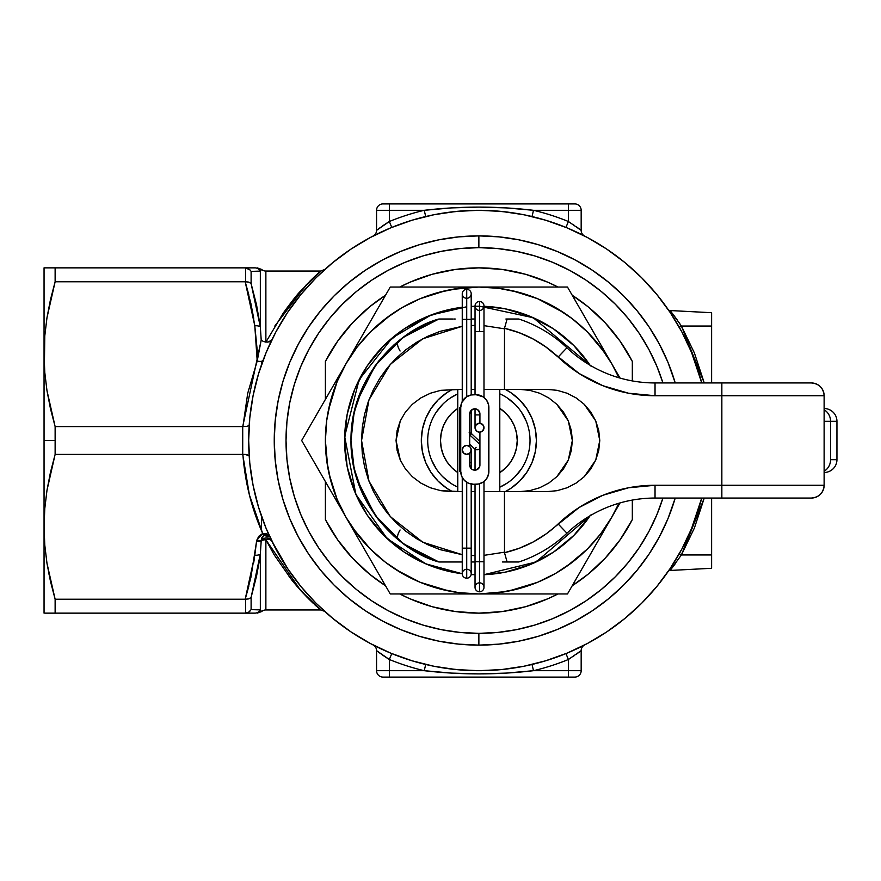 <?xml version="1.0" encoding="UTF-8"?>
<svg xmlns="http://www.w3.org/2000/svg" width="881" height="881" viewBox="0 0 881 881"><rect width="100%" height="100%" fill="white"/><g stroke="black" fill="none" stroke-linecap="round" stroke-linejoin="round"><path stroke-width="1.32" d="M256.591 609.773L251.107 609.619L260.336 609.894L260.336 554.105L261.194 540.956A6.398 3.744 180 0 1 265.875 539.767L265.875 609.949A6.398 6.398 0 0 0 261.646 611.546L260.336 609.894L260.336 554.105L256.591 575.91L259.598 559.435L251.173 597.208M256.591 305.09L251.107 283.583L251.107 271.381L260.336 271.106L251.107 271.381L251.107 283.583L256.591 305.101L260.336 326.895L260.336 271.106L261.646 269.454A6.398 6.398 0 0 0 265.875 271.051L320.585 271.051L265.875 271.051L265.875 342.103L263.32 341.421L261.205 340.088L260.336 326.895L260.336 271.106L261.646 269.454A6.398 6.398 0 0 0 265.875 271.051L265.875 339.119M478.868 235.877L478.868 247.649L478.868 235.877L498.921 236.868L518.788 239.808L538.269 244.687L557.166 251.459L575.326 260.038L592.55 270.368L608.672 282.327L623.55 295.807L637.04 310.696L649 326.818L659.329 344.042L667.908 362.19L675.231 382.949A204.623 204.623 0 0 0 478.868 235.877L478.868 247.649A192.851 192.851 0 0 1 662.93 382.949L657.039 366.694L648.945 349.592L639.221 333.359L627.944 318.151L615.235 304.132L601.205 291.424L586.008 280.147L569.776 270.423L552.662 262.329L534.844 255.953L516.486 251.349L497.765 248.574L478.868 247.649L459.959 248.574L441.238 251.349L422.88 255.953L405.062 262.329L387.959 270.423L371.727 280.147L356.519 291.424L342.5 304.132L329.791 318.151L318.515 333.359L308.791 349.592L300.696 366.694L294.32 384.523L289.717 402.881L286.942 421.603L286.017 440.5L286.942 459.397L289.717 478.119L294.32 496.477L300.696 514.306L308.791 531.408L318.515 547.641L329.791 562.849L342.5 576.868L356.519 589.576L371.727 600.853L387.959 610.577L405.062 618.671L422.88 625.047L441.238 629.651L459.959 632.426L478.868 633.351L478.868 645.123A204.623 204.623 0 0 1 274.244 440.5A204.623 204.623 0 0 1 478.868 235.877L458.814 236.868L438.947 239.808L419.466 244.687L400.558 251.459L382.409 260.038L365.186 270.368L349.052 282.327L334.174 295.807L320.695 310.696L308.735 326.818L298.406 344.042L289.827 362.19L283.054 381.099L278.176 400.58L275.235 420.446L274.244 440.5L275.235 460.554L278.176 480.42L283.054 499.901L289.827 518.81L298.406 536.958L308.735 554.182L320.695 570.304L334.174 585.193L349.052 598.673L365.186 610.632L382.409 620.962L400.558 629.541L419.466 636.313L438.947 641.192L458.814 644.132L478.868 645.123L478.868 633.351L478.868 645.123L478.868 633.351L497.765 632.426L516.486 629.651L534.844 625.047L552.662 618.671L569.776 610.577L586.008 600.853L601.205 589.576L615.235 576.868L627.944 562.849L639.221 547.641L648.945 531.408L657.039 514.306L662.93 498.051A192.851 192.851 0 0 1 286.017 440.5A192.851 192.851 0 0 1 478.868 247.649L478.868 235.877M261.459 361.276L261.459 364.844L261.459 361.276M44.788 372.454L44.05 354.173L44.05 440.5L55.129 440.5L55.129 426.591L50.459 408.652L46.968 390.613L44.788 372.454L46.968 390.613L55.129 426.591L242.903 426.591L247.715 393.289L257.208 361.001L257.395 352.202L254.796 325.805L250.909 303.637L245.193 281.766L55.129 281.766L46.979 317.678L44.788 335.892L44.05 354.173L44.788 372.454M681.398 554.964L679.306 553.709L681.398 554.964L694.393 528.038L704.26 498.051L681.398 554.964L670.078 570.459L711.617 568.289L711.617 554.964L681.398 554.964L670.078 570.459L711.617 568.289L711.617 554.964L681.398 554.964M274.244 554.953L265.875 539.767L265.875 609.949L320.585 609.949L308.317 598.518L291.919 580.227L274.244 554.953M298.868 293.021L283.704 312.447M285.995 309.231L309.837 281.215L319.263 272.207M565.965 227.419L568.388 221.494L581.174 230.359L581.174 210.306L568.388 210.306L568.388 221.494A236.593 236.593 0 0 0 533.501 210.306L568.388 210.306L568.388 221.494L565.965 227.419L569.544 228.917M507.643 668.888A230.194 230.194 0 0 0 532.025 664.472L533.501 670.694A236.593 236.593 0 0 0 568.388 659.506L568.388 670.694L533.501 670.694L506.223 673.095L478.846 673.899L451.513 673.095L424.235 670.694L389.347 670.694L389.347 659.506A236.593 236.593 0 0 0 424.235 670.694L389.347 670.694L389.347 659.506L387.001 658.03M569.544 652.083L565.965 653.581A230.194 230.194 0 0 0 571.229 651.356M578.707 233.08A230.194 230.194 0 0 0 577.308 232.419M606.756 631.897L587.385 643.515L606.756 631.897L624.904 618.44L641.643 603.276L656.808 586.537L670.265 568.388L681.883 549.017L691.541 528.589L701.75 498.051A230.194 230.194 0 0 1 478.868 670.694L501.564 669.571M412.044 660.783L390.779 653.173L412.044 660.783L433.959 666.278L456.303 669.593L478.868 670.694A230.194 230.194 0 0 1 248.673 440.5A230.194 230.194 0 0 1 701.75 382.949L691.541 352.411L681.883 331.983L670.265 312.612L656.808 294.463L641.643 277.724L624.904 262.56L606.756 249.103L587.385 237.485L566.957 227.827L545.691 220.217L566.957 227.827M670.661 313.207L671.19 313.999M670.419 312.843L669.197 311.026M671.146 313.933L670.617 313.14M699.591 375.141L698.523 371.628M698.523 509.372L699.58 505.892M670.661 567.793L671.19 567.001M669.197 569.985L670.419 568.168M269.641 536.496L266.734 533.743L262.692 533.457C251.526 508.249 244.929 481.896 242.892 454.409L247.33 454.706L249.191 455.918L245.303 454.409L55.129 454.409L46.979 490.321L44.788 508.546L44.05 526.827L44.788 545.108L46.968 563.256L55.129 599.234L245.193 599.234L250.909 577.363L256.525 541.595A9.394 8.138 0 0 1 256.834 540.141L258.761 536.309L262.692 533.457L249.367 494.792L242.716 454.409L242.716 426.591L55.129 426.591L55.129 454.409L242.716 454.409L242.716 426.591L261.205 340.088L260.336 326.895A6.398 3.183 172.7 0 0 254.796 325.805L257.208 361.001L261.205 340.088L263.32 341.421L267.846 342.147L271.7 340.143M265.875 342.158L283.219 313.129C291.842 301.269 297.679 293.869 300.729 290.928L320.585 271.051L305.982 285.191L274.773 326.113M256.591 575.91L251.107 597.417L251.107 609.619L251.107 597.417L260.336 554.105L261.194 540.956A4.702 4.075 0 0 1 261.36 540.229L261.833 537.707L263.65 535.56L268.76 535.593M350.979 249.103L370.35 237.485L350.979 249.103L332.831 262.56L316.092 277.724L300.917 294.463L287.459 312.612L275.852 331.983L266.194 352.411L258.585 373.676L253.089 395.591L249.775 417.935L248.673 440.5L249.775 463.065L253.089 485.409L258.585 507.324L266.194 528.589L275.852 549.017L287.459 568.388L301.159 586.823M388.191 652.083L391.77 653.581A230.194 230.194 0 0 0 450.092 668.888M443.495 213.037A230.194 230.194 0 0 0 438.088 213.94M437.681 214.017A230.194 230.194 0 0 0 437.108 214.127M435.423 214.435A230.194 230.194 0 0 0 435.346 214.457L433.1 214.898M427.109 216.197A230.194 230.194 0 0 0 425.71 216.528L424.235 210.306A236.593 236.593 0 0 0 389.347 221.494L389.347 210.306L424.235 210.306L451.513 207.905L478.846 207.101L506.223 207.905L533.501 210.306L581.174 210.306A6.398 6.398 0 0 0 574.786 203.907L382.949 203.907A6.398 6.398 0 0 0 376.561 210.306L376.561 230.359L380.691 227.265L377.718 229.467M387.001 222.97L389.347 221.494L391.77 227.419A230.194 230.194 0 0 0 386.506 229.644M384.854 230.381A230.194 230.194 0 0 0 375.515 234.809M374.656 235.238A230.194 230.194 0 0 0 370.306 237.507M351.101 249.015A230.194 230.194 0 0 0 287.382 312.744M275.874 331.939A230.194 230.194 0 0 0 272.658 338.194M272.658 542.806L272.658 542.806A230.194 230.194 0 0 0 275.874 549.061M287.382 568.256A230.194 230.194 0 0 0 319.318 606.436M389.336 652.568A230.194 230.194 0 0 0 391.77 653.581L389.347 659.506L391.77 653.581M425.71 216.528L424.235 210.306C460.631 206.033 497.06 206.033 533.501 210.306L532.025 216.528L533.501 210.306A236.593 236.593 0 0 1 568.388 221.494L581.174 230.359A6.398 6.398 0 0 0 584.61 236.031A6.398 6.398 0 0 1 581.174 230.359L581.174 210.306A6.398 6.398 0 0 0 574.786 203.907L389.347 203.907L389.347 210.306L389.347 203.907L382.949 203.907A6.398 6.398 0 0 0 376.561 210.306L424.235 210.306A236.593 236.593 0 0 0 389.347 221.494L389.347 210.306L376.561 210.306L376.561 230.359L389.347 221.494L391.77 227.419L388.191 228.917M478.713 210.306A230.194 230.194 0 0 1 478.868 210.306L456.292 211.418M458.032 211.253L456.997 211.341M457.063 211.341L458.087 211.242M289.023 310.31L286.061 314.737M305.586 288.957L300.586 294.882M275.081 547.553L276.59 550.383L275.081 547.575M287.922 569.071L285.873 565.987M285.962 566.12L287.889 569.016M265.104 525.935L267.086 530.725M253.827 392.067L252.638 397.97M258.904 372.619L258.419 374.227M267.527 349.25L265.335 354.492M261.239 269.872L260.336 271.106A6.398 6.354 -90 0 0 254.796 267.857L255.27 267.857M257.197 267.857L261.646 269.454M44.38 366.441L44.788 335.892L46.979 317.678L50.47 299.639L55.129 281.766L55.129 267.857L55.129 281.766L245.568 281.744L245.568 267.868L44.05 267.857L250.909 267.857M250.909 303.637L253.717 318.36M573.994 225.129L572.98 224.446M577.044 227.265L578.949 228.664M581.13 230.326L580.017 229.467M382.629 225.899L383.753 225.118M568.388 203.907L568.388 210.306L568.388 203.907M579.709 233.564L584.632 236.042M580.039 229.489L578.861 228.597M577.11 227.32L576.493 226.869M495.001 210.867L510.551 212.497M517.422 213.554L526.309 215.25M462.734 210.867L447.185 212.497M440.313 213.554L431.426 215.25M386.594 223.234L385.746 223.785M385.647 223.851L384.623 224.534M384.579 224.556L382.651 225.877M382.596 225.921L381.726 226.527M380.306 227.54L378.951 228.542M378.863 228.608L376.561 230.359A6.398 6.398 0 0 1 373.115 236.031A6.398 6.398 0 0 0 376.561 230.359M378.026 233.564L373.104 236.042M319.054 608.617L320.585 609.949L265.875 609.949A6.398 6.398 0 0 0 261.646 611.546L257.197 613.143M255.27 613.143L254.796 613.143A6.398 6.354 -90 0 0 260.336 609.894L261.239 611.128M250.909 613.143L44.788 613.143M50.47 581.339L55.129 599.234L55.129 613.143L245.568 613.132L245.568 599.256L55.129 599.234L48.642 572.749M44.788 508.546L46.979 490.321L50.47 472.282L55.129 454.409L55.129 440.5L44.05 440.5L44.05 526.827L44.788 508.546L44.05 526.827L44.788 545.108L44.05 526.827L44.05 613.143L44.05 267.857L44.788 267.857L44.05 267.857L44.05 354.173L44.788 335.892M314.759 604.729L315.982 605.853M308.35 598.551L313.592 603.639M300.608 590.413L303.284 593.309M291.963 580.282L297.613 587.032M377.718 651.533L380.702 653.746L376.561 650.641L376.561 670.694A6.398 6.398 0 0 0 382.949 677.093L574.786 677.093A6.398 6.398 0 0 0 581.174 670.694L581.174 650.641L568.388 659.506L568.388 670.694L581.174 670.694L581.174 650.641A6.398 6.398 0 0 1 584.61 644.969A6.398 6.398 0 0 0 581.174 650.641L568.388 659.506L565.965 653.581L568.388 659.506A236.593 236.593 0 0 1 533.501 670.694L532.025 664.472M580.017 651.533L578.861 652.403M577.033 653.735L578.949 652.336M572.98 656.554L573.994 655.871M383.753 655.882L382.629 655.101M378.026 647.436L373.104 644.958A6.398 6.398 0 0 1 376.561 650.641L389.347 659.506A236.593 236.593 0 0 0 424.235 670.694L425.71 664.472L424.235 670.694C460.631 674.967 497.06 674.967 533.501 670.694L568.388 670.694L568.388 677.093L574.786 677.093A6.398 6.398 0 0 0 581.174 670.694L568.388 670.694L568.388 677.093L389.347 677.093L389.347 670.694L389.347 677.093L382.949 677.093A6.398 6.398 0 0 1 376.561 670.694L389.347 670.694L376.561 670.694L376.561 650.641A6.398 6.398 0 0 0 373.159 644.991M576.251 654.297L577.165 653.647M584.632 644.958L579.709 647.436M431.426 665.75L440.313 667.446M447.141 668.503L462.734 670.133M376.859 650.872L377.619 651.455M378.852 652.392L380.306 653.46M381.726 654.473L382.596 655.079M382.651 655.123L386.594 657.766M457.68 211.275L456.898 211.352M456.435 211.396L457.977 211.253M418.266 218.422L416.636 218.873M679.526 323.261L681.398 326.036L711.617 326.036L711.617 312.711L670.078 310.541L679.526 323.261M672.666 313.823L681.398 326.036L704.26 382.949L694.393 352.962L681.398 326.036L711.617 326.036L711.617 382.949L711.617 312.711L670.078 310.541A2.555 2.555 0 0 1 668.117 309.451A2.555 2.555 0 0 0 670.078 310.541L671.234 311.984M711.617 498.051L711.617 554.964L711.617 498.051M674.064 565.338L675.088 563.972M672.511 567.375L672.941 566.824M672.743 567.067L670.078 570.459A2.555 2.555 0 0 0 668.117 571.549A2.555 2.555 0 0 1 670.078 570.459L671.829 568.256M672.5 313.625L672.049 313.03M674.064 315.662L673.183 314.506M677.643 320.552L675.088 317.028M671.619 314.649L668.117 309.44M681.398 326.036L679.306 327.303L681.398 326.036M681.365 325.981L674.141 315.772M673.954 315.519L672.743 313.933M681.509 554.777L704.26 498.051M501.432 669.593L523.777 666.278L545.691 660.783L566.957 653.173L587.385 643.515M545.691 220.217L523.777 214.722L501.432 211.407L478.868 210.306M456.303 211.407L433.959 214.722L412.044 220.217L390.779 227.827L370.35 237.485M300.917 586.537L316.092 603.276L332.831 618.44L350.979 631.897L370.35 643.515L390.779 653.173M675.231 498.051L667.908 518.81L659.329 536.958L649 554.182L637.04 570.304L623.55 585.193L608.672 598.673L592.55 610.632L575.326 620.962L557.166 629.541L538.269 636.313L518.788 641.192L498.921 644.132L478.868 645.123A204.623 204.623 0 0 0 675.22 498.051M55.129 281.766L49.644 303.405M48.951 267.857L50.481 267.857M46.957 267.857L44.788 267.857M46.968 613.143L48.951 613.143M50.492 613.143L55.04 613.143M55.129 613.143L55.129 599.234L50.459 581.295L46.968 563.256L44.788 545.108M261.459 530.626L261.459 516.156L261.459 530.626M242.903 426.591L247.33 426.316L249.18 425.105L247.33 426.316L242.903 426.591M253.089 485.409L253.838 489.032M288.197 569.478L271.634 540.725A6.398 5.407 -25.8 0 0 261.36 540.229L265.467 538.016L268.694 538.214L271.634 540.725L269.509 539.381L265.875 539.767A6.398 3.744 0 0 0 261.194 540.956A4.702 4.075 0 0 1 261.36 540.229L263.65 535.56L269.663 536.54L262.692 533.457L263.65 535.56A6.398 1.013 -106.2 0 1 262.692 533.457L256.834 540.141A6.398 3.072 18.2 0 0 261.36 540.229A6.398 3.072 -161.8 0 1 256.834 540.141A9.394 8.138 180 0 0 256.525 541.595A6.398 3.183 6.3 0 0 261.194 540.956A6.398 3.183 -173.7 0 1 256.525 541.595L254.796 555.195A6.398 3.183 7.3 0 0 260.336 554.105A6.398 3.183 -172.7 0 1 254.796 555.195L245.193 599.234L248.794 598.882L251.107 597.417L248.794 598.882L245.568 599.256L245.568 613.132L248.794 612.086L251.107 609.619L248.794 612.086L245.193 613.143L254.796 613.143C258.089 613.143 258.089 613.143 254.796 613.143A6.398 6.354 90 0 0 260.336 609.894L251.107 609.619L260.336 609.894L261.646 611.546M289.056 576.592L300.509 590.292M300.641 590.446L307.106 597.296M324.494 611.26L320.585 609.949L300.542 590.325L265.875 539.767A6.398 3.491 154.2 0 1 271.568 540.604M251.107 283.583L248.794 282.118L245.193 281.766L254.796 325.805A6.398 3.183 -7.3 0 1 260.336 326.895L251.107 283.583L248.794 282.118L245.568 281.744L245.568 267.868L250.105 270.015L248.068 268.518M251.107 271.381L250.105 270.015L251.107 271.381L260.336 271.106L251.107 271.381M260.336 271.106A6.398 6.354 90 0 0 254.796 267.857C258.089 267.857 258.089 267.857 254.796 267.857L245.568 267.868M248.772 294.672L245.193 281.766M248.96 611.976L250.149 610.94M248.794 612.086L245.568 613.132M245.568 599.256L248.794 598.882L245.568 599.256M251.107 597.417L250.105 598.265M245.193 599.234L248.772 586.317M253.717 562.64L254.213 559.435M257.208 361.001A6.376 3.039 -159.5 0 0 263.177 360.054A6.376 3.039 20.5 0 1 257.208 361.001M265.875 342.103L269.553 341.817L271.612 340.297M457.768 408.454A38.368 38.368 0 0 0 457.547 408.597L457.768 408.454A38.368 38.368 0 0 0 457.768 472.546L457.547 472.403A38.368 38.368 0 0 0 457.768 472.546M446.964 419.18A38.368 38.368 0 0 0 443.429 425.798L446.964 419.18L451.733 413.376L457.547 408.597M443.418 425.831A38.368 38.368 0 0 0 441.238 432.989L443.418 425.82M441.227 433.045A38.368 38.368 0 0 0 440.5 440.467M440.5 440.533A38.368 38.368 0 0 0 441.227 447.955M443.429 455.202A38.368 38.368 0 0 0 446.964 461.82L443.418 455.18L441.238 447.989A38.368 38.368 0 0 0 443.418 455.169M500.177 408.597A38.368 38.368 0 0 0 499.791 408.344L505.991 413.376L510.771 419.18L514.317 425.82L516.497 433.012L517.235 440.5L516.497 447.989L514.317 455.18L510.771 461.82L505.991 467.624L499.791 472.656A38.368 38.368 0 0 0 500.177 472.403M457.547 472.403L451.733 467.624L446.964 461.82M441.238 447.989L440.5 440.5L441.238 433.012M510.771 461.82A38.368 38.368 0 0 0 514.306 455.202M514.317 455.169A38.368 38.368 0 0 0 516.486 448.011M516.497 447.955A38.368 38.368 0 0 0 517.235 440.533M517.235 440.467A38.368 38.368 0 0 0 516.497 433.045M516.486 432.989A38.368 38.368 0 0 0 514.317 425.831M514.306 425.798A38.368 38.368 0 0 0 510.771 419.18M499.791 408.344A38.368 38.368 0 0 1 499.791 472.656M518.513 292.25A153.459 153.459 0 0 1 611.766 363.765L567.474 287.041L478.868 287.041A153.459 153.459 0 0 1 478.945 287.041M564.126 312.898L537.597 298.714L518.59 292.261L498.844 288.34A153.459 153.459 0 0 1 498.954 288.351M478.868 613.143A172.643 172.643 0 0 1 399.776 593.959L409.951 598.794L432.197 606.723L455.312 611.535L478.868 613.143L502.423 611.535L525.539 606.723L547.784 598.794L557.959 593.959A172.643 172.643 0 0 1 478.868 613.143M385.504 585.733A172.643 172.643 0 0 1 325.397 519.592L337.632 539.789L352.499 558.136L369.723 574.28L385.515 585.733M632.327 380.922L632.327 361.408L620.103 341.211L605.236 322.864L588.001 306.72L572.221 295.267A172.643 172.643 0 0 1 632.327 361.408L632.327 380.922M557.959 287.041L547.784 282.206L525.539 274.277L502.423 269.465L478.868 267.857L455.312 269.465L432.197 274.277L409.951 282.206L399.776 287.041A172.643 172.643 0 0 1 557.959 287.041M385.515 295.267L369.723 306.72L352.499 322.864L337.632 341.211L325.397 361.408L325.397 399.379L325.397 361.408A172.643 172.643 0 0 1 385.504 295.267M632.327 519.592A172.643 172.643 0 0 1 572.221 585.733L588.001 574.28L605.236 558.136L620.103 539.789L632.327 519.592L632.327 500.078L632.327 519.592M479.121 593.959L505.507 591.636M508.811 591.019L537.597 582.286L555.603 573.399L572.287 562.254L555.603 573.399M566.901 566.208L587.385 549.017L600.622 533.919L611.766 517.235L620.026 502.93L611.766 517.235L618.914 503.26A153.459 153.459 0 0 1 611.766 517.235L620.026 502.93M611.447 517.786L618.914 503.26M612.108 364.36L611.447 363.214M604.575 352.466L587.385 331.983L572.287 318.746L555.603 307.601L537.597 298.714M537.355 298.615L512.092 290.675M498.899 288.351L478.868 287.041L452.228 289.364M445.643 290.675L420.182 298.692M390.834 314.792L370.35 331.983L357.113 347.081L345.958 363.765L301.665 440.5L390.261 593.959L478.868 593.959A153.459 153.459 0 0 1 478.79 593.959M346.277 363.214L337.104 381.726L328.349 410.557M325.397 440.577L327.732 467.139M329.042 473.725L337.06 499.186M345.616 516.64L346.277 517.786M353.16 528.534L370.35 549.017L385.438 562.254L402.132 573.399L420.138 582.286L448.925 591.019M396.417 569.93L420.094 582.264M420.138 582.286L439.145 588.739L458.891 592.66A153.459 153.459 0 0 1 458.781 592.649M439.223 588.75A153.459 153.459 0 0 1 345.958 517.235L357.113 533.919L370.35 549.017M325.397 481.621L325.397 519.592L325.397 481.621M457.768 393.895A51.153 51.153 0 0 0 457.768 487.105A51.153 51.153 0 0 1 457.768 393.895L450.444 397.97M452.504 491.653A57.551 57.551 0 0 1 452.504 389.347L446.898 392.651L438.176 399.809L431.018 408.531L425.699 418.475L422.417 429.267L421.316 440.5L422.417 451.733L425.699 462.525L431.018 472.469L438.176 481.191L446.898 488.349L452.504 491.653M483.988 574.687L536.044 562.001L590.061 515.781A134.286 134.286 0 0 1 483.988 574.687L505.066 572.198L530.252 564.556L553.466 552.156L573.817 535.45L590.512 515.099M505.022 308.791L483.988 306.313A134.286 134.286 0 0 1 590.061 365.219L533.225 317.711L479.517 306.225M458.836 592.649L478.868 593.959L567.474 593.959L611.766 517.235A153.459 153.459 0 0 1 478.868 593.959L498.844 592.66M330.65 480.288L337.082 499.23L345.958 517.235A153.459 153.459 0 0 1 478.868 287.041L390.261 287.041L345.958 363.765L337.082 381.77L330.628 400.778L326.719 420.468L325.397 440.5L326.708 460.477M578.388 305.938L611.766 363.765L567.474 287.041L478.868 287.041A153.459 153.459 0 0 1 618.914 377.74L611.766 363.765L620.026 378.07L611.766 363.765L600.622 347.081L587.385 331.983M385.438 318.746L402.132 307.601L385.438 318.746L370.35 331.983M439.079 292.283L420.138 298.714L402.132 307.601M501.432 287.041L456.468 287.041L478.868 287.041L458.891 288.34M572.342 562.21L587.385 549.017M518.656 588.717L537.597 582.286M498.899 592.649L518.59 588.739M458.836 288.351L439.145 292.261M326.719 460.532L330.628 480.222M505.066 308.802L530.252 316.444L553.466 328.844L573.817 345.55L590.512 365.901M475.035 574.731L471.126 574.555L475.035 574.731A134.286 134.286 0 0 1 471.126 574.555M466.721 306.764L430.996 315.035L392.199 337.93L359.173 379.623L344.647 436.436L355.869 494.373L387.144 538.577L425.82 563.862L462.25 573.751L452.702 572.21M452.669 572.198L427.483 564.556L404.258 552.156L383.918 535.45L367.212 515.099L354.812 491.884L347.169 466.699L344.581 440.5L347.169 414.301L354.812 389.116L367.212 365.901L383.918 345.55L404.258 328.844L427.483 316.444L452.669 308.802L462.25 307.249A134.286 134.286 0 0 0 462.25 573.751M471.203 306.434L475.035 306.269A134.286 134.286 0 0 0 471.203 306.434L478.868 306.214M505.231 389.347L510.837 392.651L519.559 399.809L526.717 408.531L532.036 418.475L535.307 429.267L536.419 440.5L535.307 451.733L532.036 462.525L526.717 472.469L519.559 481.191L510.837 488.349L505.231 491.653A57.551 57.551 0 0 0 505.231 389.347M578.365 575.095L567.474 593.959L478.868 593.959A153.459 153.459 0 0 1 345.958 517.235L390.261 593.959L567.474 593.959L611.766 517.235M379.348 305.938L390.261 287.041L456.468 287.041L390.261 287.041L301.665 440.5L379.348 575.062M499.791 487.182A51.153 51.153 0 0 0 499.791 393.818A51.153 51.153 0 0 1 499.791 487.182L507.291 483.03M515.033 476.676L521.398 468.923M526.122 420.92L521.398 412.077M515.033 404.324L507.291 397.97M442.691 404.324L436.337 412.077M431.602 460.08L436.337 468.923M442.691 476.676L450.444 483.03M368.357 324.979L373.225 316.543M357.257 344.196L360.406 338.756M312.579 421.603L345.958 363.765M312.557 459.364L301.665 440.5M323.558 478.427L318.702 470.014M334.659 497.655L331.52 492.215M478.868 593.959L456.468 593.959M589.367 556.043L584.51 564.457M600.468 536.804L597.329 542.244M811.357 382.949C818.713 383.587 822.964 387.552 824.12 394.842C822.964 387.552 818.713 383.587 811.357 382.949L721.847 382.949L811.357 382.949C819.121 383.709 823.383 387.97 824.142 395.734L721.847 395.734L721.847 485.266L655.035 485.266L628.472 487.788L602.868 495.287L579.136 507.489L546.297 533.776L533.258 541.936L519.239 548.279L504.505 552.706L504.439 491.653L546.815 491.653L557.144 490.673L567.078 487.766L576.229 483.03L584.257 476.676L590.843 468.923L595.743 460.08L598.75 450.477L599.774 440.5L598.75 430.523L595.743 420.92L590.843 412.077L584.257 404.324L576.229 397.97L567.078 393.234L557.144 390.327L546.815 389.347L504.439 389.347L504.505 328.294L519.239 332.721L533.258 339.064L546.297 347.224L579.136 373.511L602.868 385.713L628.472 393.212L655.035 395.734L721.847 395.734L721.847 485.266L824.142 485.266L824.142 395.734A12.786 12.786 -90 0 0 811.357 382.949M824.142 485.508A12.786 12.411 180 0 0 824.164 484.869L824.142 485.266A12.786 12.4 4 0 1 824.12 486.158L824.142 485.266C823.383 493.03 819.121 497.291 811.357 498.051C818.713 497.413 822.964 493.448 824.12 486.158C822.964 493.448 818.713 497.413 811.357 498.051L655.035 498.051L811.357 498.051A12.786 12.786 -90 0 0 824.142 485.266L721.847 485.266L721.847 498.051L721.847 485.266L655.035 485.266L655.035 498.051L655.035 485.266A140.674 140.674 0 0 0 558.136 523.942L566.946 533.214A127.888 127.888 0 0 1 518.799 561.99L502.522 561.99M352.642 419.907L356.915 402.011M364.8 382.684L374.921 366M357.201 401.086L375.273 365.505L393.499 345.275M375.273 365.505L403.432 337.225L438.936 319.01A127.888 127.888 0 0 0 426.856 323.668L411.845 331.575L398.432 341.068A12.786 5.242 -129 0 0 400.084 351.012M824.164 408.531A12.786 12.786 0 0 1 836.95 421.316L830.552 421.316L830.552 459.684L836.95 459.684A12.786 12.786 0 0 1 824.164 472.469A12.786 12.786 0 0 0 836.95 459.684L836.95 421.316L836.95 459.684L830.552 459.684A12.786 11.508 90 0 1 824.164 471.137A12.786 11.508 -90 0 0 830.552 459.684L830.552 421.316A12.786 11.508 -90 0 0 824.164 409.863A12.786 11.508 90 0 1 830.552 421.316L836.95 421.316A12.786 12.786 0 0 0 824.164 408.531M455.202 561.99L438.936 561.99A127.888 127.888 0 0 1 426.856 557.332L411.845 549.414L398.432 539.932A12.786 5.242 129 0 1 400.084 529.988M400.282 460.08L396.054 440.5L397.122 450.477L400.282 460.08L405.414 468.923L400.282 460.08M412.33 476.676L405.414 468.923L412.33 476.676L420.755 483.03L412.33 476.676M430.369 487.766L420.755 483.03L430.369 487.766L440.797 490.673L430.369 487.766M451.634 491.653L440.797 490.673L462.25 491.653L451.634 491.653M455.202 319.01L453.748 319.01M352.411 459.574L350.979 440.5L352.444 421.184M462.14 561.99L438.936 561.99L403.432 543.775L375.273 515.495L357.201 479.914M393.367 345.396L398.432 341.068L378.467 361.287L363.457 385.415L354.14 412.264L350.979 440.5L354.14 468.736L363.457 495.585L378.467 519.713L398.432 539.932L393.367 535.604M505.903 319.01L518.799 319.01A127.888 127.888 0 0 1 566.946 347.786L558.136 357.058L545.031 346.321M541.209 343.744L531.794 338.293M526.056 335.518L516.894 331.862M519.394 389.347L529.734 390.327L539.668 393.234L548.819 397.97L556.847 404.324L563.433 412.077L568.322 420.92L571.34 430.523L572.353 440.5L571.34 450.477L568.322 460.08L563.433 468.923L556.847 476.676L548.819 483.03L539.668 487.766L529.734 490.673L519.394 491.653L529.734 490.673L539.668 487.766L548.819 483.03L556.847 476.676L568.322 460.08L572.353 440.5L568.322 420.92L556.847 404.324L548.819 397.97L539.668 393.234L529.734 390.327L519.394 389.347M507.104 561.99L504.505 552.706L507.104 561.99L518.799 561.99A127.888 127.888 0 0 0 566.946 533.214L558.136 523.942A115.103 115.103 0 0 1 504.505 552.706L504.439 491.653L483.988 491.653L546.815 491.653L557.144 490.673L567.078 487.766L576.229 483.03L584.257 476.676L595.743 460.08L599.774 440.5L595.743 420.92L584.257 404.324L576.229 397.97L567.078 393.234L557.144 390.327L546.815 389.347L483.988 389.347L504.439 389.347L504.505 328.294A115.103 115.103 0 0 1 558.136 357.058A140.674 140.674 0 0 0 655.035 395.734L824.142 395.734L824.12 394.842A12.786 12.4 176 0 1 824.142 395.734L824.164 396.131A12.786 12.411 -0 0 0 824.142 395.492M475.035 389.347L471.203 389.347L475.035 389.347M462.25 389.347L440.797 390.327L430.369 393.234L420.755 397.97L412.33 404.324L405.414 412.077L400.282 420.92L397.122 430.523L396.054 440.5L400.282 420.92L405.414 412.077L412.33 404.324L420.755 397.97L430.369 393.234L440.797 390.327L462.25 389.347M471.203 491.653L475.035 491.653L471.203 491.653M504.439 552.189L483.988 555.36L504.439 552.189M475.035 555.592L471.203 555.471L475.035 555.592M462.25 554.7L440.093 549.645L427.979 544.799L416.482 538.621L405.767 531.188L395.954 522.576L387.188 512.918L379.568 502.324L373.192 490.948L368.148 478.912L364.492 466.39L362.289 453.528L361.551 440.5L362.289 427.472L364.492 414.61L368.148 402.088L373.192 390.052L379.568 378.676L387.188 368.082L395.954 358.424L405.767 349.812L416.482 342.379L427.979 336.201L440.093 331.355L462.25 326.3L422.803 338.767L390.316 364.371L368.985 399.809L361.551 440.5L368.985 481.191L390.316 516.629L422.803 542.233L462.25 554.689M471.203 325.53L475.035 325.408L471.203 325.53M483.988 325.64L504.439 328.811L483.988 325.64M558.136 357.058L566.946 347.786A127.888 127.888 0 0 0 655.035 382.949L655.035 395.734L655.035 382.949L721.847 382.949L721.847 395.734L721.847 382.949L655.035 382.949A127.888 127.888 0 0 1 566.946 347.786A127.888 127.888 0 0 0 518.799 319.01L507.104 319.01L504.505 328.294L507.104 319.01M824.12 486.158L824.12 394.842M824.164 421.316L830.552 421.316L824.164 421.316M566.946 533.214A127.888 127.888 0 0 1 655.035 498.051A127.888 127.888 0 0 0 566.946 533.214M462.25 561.99L438.936 561.99C401.273 552.134 350.297 505.573 350.979 440.5C350.297 375.427 401.273 328.866 438.936 319.01L452.438 319.01M471.203 319.01L475.035 319.01M471.203 561.99L474.253 561.99M518.799 561.99L515.363 561.99M513.326 561.99L508.205 561.99M508.26 319.01L513.326 319.01M515.352 319.01L518.799 319.01M393.499 535.725L375.273 515.495M356.618 478.075L352.653 461.148M457.768 491.653L457.768 389.347L457.768 491.653M499.791 491.653L499.791 389.347L499.791 491.653M479.925 414.918L479.517 423.232L479.925 414.918M475.035 331.542L479.517 331.542L479.517 301.489A4.471 4.471 0 0 0 475.035 305.96A4.471 4.471 0 0 0 479.517 310.442A4.471 4.471 0 0 0 483.988 305.96A4.471 4.471 0 0 0 479.517 301.489A4.471 4.471 0 0 0 475.035 305.96A4.471 4.471 0 0 1 479.517 301.489A4.471 4.471 0 0 1 483.988 305.96A4.471 4.471 0 0 0 479.517 301.489L479.517 331.542L475.035 331.542L475.035 394.721L475.035 305.96A4.471 4.471 0 0 0 479.517 310.442A4.471 4.471 0 0 0 483.988 305.96L483.988 331.542L479.517 331.542L483.988 331.542L483.988 397.452L483.988 331.542M479.517 582.837A4.471 4.471 0 0 0 475.035 587.319A4.471 4.471 0 0 0 479.517 591.79L479.517 561.737L475.035 561.737L479.517 561.737L479.517 483.779L479.517 561.737L483.988 561.737L479.517 561.737L479.517 591.79A4.471 4.471 0 0 0 483.988 587.319A4.471 4.471 0 0 0 479.517 582.837A4.471 4.471 0 0 0 475.035 587.319A4.471 4.471 0 0 0 479.517 591.79A4.471 4.471 0 0 0 483.988 587.319A4.471 4.471 0 0 0 479.517 582.837M462.25 401.494L462.25 319.396L466.721 319.396L466.721 289.342A4.471 4.471 0 0 0 462.25 293.814A4.471 4.471 0 0 0 466.721 298.296A4.471 4.471 0 0 0 471.203 293.814A4.471 4.471 0 0 0 466.721 289.342A4.471 4.471 0 0 0 462.25 293.814A4.471 4.471 0 0 0 466.721 298.296A4.471 4.471 0 0 0 471.203 293.814A4.471 4.471 0 0 0 466.721 289.342A4.471 4.471 0 0 1 471.203 293.814L471.203 319.396L462.25 319.396L462.25 293.814M466.721 569.247A4.471 4.471 0 0 0 462.25 573.718A4.471 4.471 0 0 0 466.721 578.2L466.721 548.147L462.25 548.147L466.721 548.147L466.721 482.281L466.721 548.147L471.203 548.147L466.721 548.147L466.721 578.2A4.471 4.471 0 0 0 471.203 573.718A4.471 4.471 0 0 0 466.721 569.247A4.471 4.471 0 0 0 462.25 573.718A4.471 4.471 0 0 0 466.721 578.2A4.471 4.471 0 0 0 471.203 573.718A4.471 4.471 0 0 0 466.721 569.247M469.694 462.646L471.203 462.646L469.694 462.646M475.035 427.714A4.471 4.471 0 0 1 479.517 423.232A4.471 4.471 0 0 1 483.988 427.714A4.471 4.471 0 0 1 479.517 432.186A4.471 4.471 0 0 1 475.035 427.714L476.346 430.875L479.517 432.186L482.678 430.875L483.988 427.714L482.678 424.543L479.517 423.232L476.346 424.543L475.035 427.714L475.035 414.918L479.517 414.918L475.035 414.918L475.035 408.795L475.035 414.918M475.079 448.682L475.454 449.607L477.106 449.828L479.517 449.255L479.517 467.073L479.517 449.255L475.454 449.607L475.079 448.682L476.081 447.328M470.157 435.291L479.925 444.487L470.157 435.291L470.817 434.586L470.157 435.291M471.159 433.937L470.817 434.586L470.784 433.012L471.159 433.937M469.133 432.791L470.784 433.012M466.721 289.342L466.721 396.692L466.721 319.396L471.203 319.396L471.203 394.941M466.721 454.343A4.471 4.471 0 0 1 462.25 449.861A4.471 4.471 0 0 1 466.721 445.39A4.471 4.471 0 0 1 471.203 449.861A4.471 4.471 0 0 1 466.721 454.343L469.892 453.032L471.203 449.861L469.892 446.7L466.721 445.39L463.56 446.7L462.25 449.861L463.56 453.032L466.721 454.343M471.203 484.032L471.203 573.718A4.471 4.471 0 0 1 466.721 578.2M469.694 413.905A5.121 5.121 0 0 1 474.815 408.795L471.192 410.293L469.694 413.905L469.694 446.513L469.694 413.905M488.878 471.456L488.878 407.518A12.786 12.786 0 0 0 476.092 394.721L473.538 394.721A12.786 12.786 0 0 0 460.741 407.518L459.464 407.518L459.464 436.547L459.464 407.518L460.741 407.518L460.741 471.456L460.741 407.518L461.721 402.617L466.423 396.879L471.038 394.974L476.092 394.721L483.195 396.879L486.719 400.415L488.636 405.018L488.636 473.956L486.719 478.559L483.195 482.094L478.581 483.999L473.538 484.242L476.092 484.242A12.786 12.786 0 0 0 488.878 471.456L487.909 476.357M473.538 484.242L468.637 483.273L464.485 480.497L461.721 476.357L460.741 471.456L459.464 471.456L459.464 442.427L459.464 471.456L460.741 471.456A12.786 12.786 0 0 0 473.538 484.242M479.925 413.905L478.427 410.293L474.815 408.795A5.121 5.121 0 0 1 479.925 413.905L479.925 423.254L479.539 411.956M469.694 453.208L469.694 465.058L471.192 468.681L472.855 469.793L476.764 469.793L479.539 467.018L479.925 432.164L479.925 465.058A5.121 5.121 0 0 1 474.815 470.179A5.121 5.121 0 0 1 469.694 465.058L469.694 453.208M480.982 395.701L478.581 394.974M461.721 402.617L460.994 405.018M468.637 483.273L471.038 483.999M471.192 410.293L472.855 409.18M476.764 409.18L478.427 410.293M478.427 468.681L476.764 469.793M470.08 467.018L469.694 465.058M459.464 436.547L459.464 442.427L460.741 442.427L459.464 442.427L459.464 436.547L460.741 436.547L459.464 436.547M324.858 269.41L323.459 270.665L324.803 269.465L320.585 271.051M475.035 484.242L475.035 587.319M462.25 477.48L462.25 573.718M471.203 468.692L471.203 449.861M475.035 449.255L475.035 470.179M471.203 433.364L479.925 441.568M471.203 410.282L471.203 433.672M469.694 444.233L475.266 449.475M483.988 481.511L483.988 587.319"/></g></svg>
